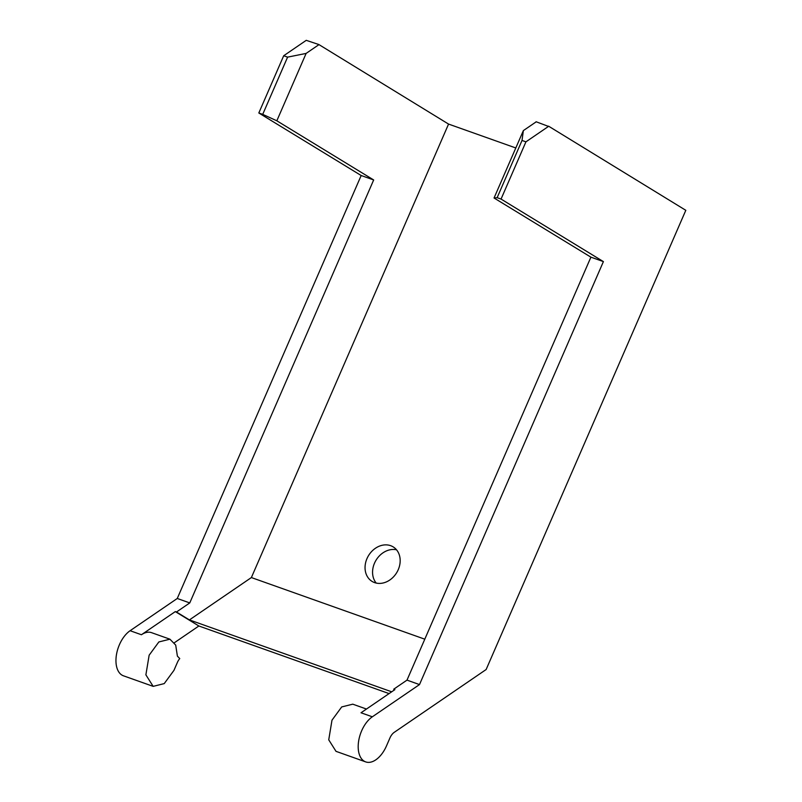 <?xml version="1.0" encoding="UTF-8"?>
<svg xmlns="http://www.w3.org/2000/svg" width="802" height="802" viewBox="0 0 802 802"><rect width="100%" height="100%" fill="white"/><g stroke="black" fill="none" stroke-linecap="round" stroke-linejoin="round"><path stroke-width="1.2" d="M424.799 639.184L251.377 577.56L448.559 124.079L515.806 147.969M398.243 569.691A20.23 16.471 -58.6 0 0 393.16 546.884A20.23 16.471 -58.6 0 0 390.644 545.681A20.23 16.471 -58.6 0 0 366.985 558.583A20.23 16.471 -58.6 0 0 372.068 581.4A20.23 16.471 -58.6 0 0 374.584 582.603A20.23 16.471 -58.6 0 0 398.243 569.691M548.588 126.185L685.81 210.314L486.132 669.53L394.243 732.336A10.115 5.784 -70.4 0 0 389.932 737.97L386.494 745.89A25.032 14.326 -70.4 0 1 365.702 761.9A25.032 14.326 -70.4 0 1 361.682 730.732A25.032 14.326 -70.4 0 1 372.339 716.798L419.496 684.577L603.405 261.602L501.049 199.066L525.932 141.844L548.488 126.415L536.087 121.744L548.488 126.415M448.559 124.079L318.855 44.541L306.254 40.331L318.855 44.541M251.377 577.56L189.412 619.916L391.697 691.805M396.529 549.801A20.23 16.471 -58.6 0 0 374.504 563.174A20.23 16.471 -58.6 0 0 376.208 583.064M153.162 686.362L145.884 674.843L149.142 655.204L158.856 641.951L169.924 639.194L175.708 645.099L177.392 656.136L179.758 658.582A10.115 5.784 -70.4 0 0 177.392 662.432L173.954 670.362L164.23 683.605L153.162 686.362L123.468 675.815A25.032 14.326 -70.4 0 1 119.448 644.648A25.032 14.326 -70.4 0 1 130.104 630.713L177.262 598.482L361.171 175.518L258.815 112.982L283.697 55.749L287.597 57.142L306.123 53.413L318.755 44.772M283.697 55.749L306.254 40.331M306.123 53.413L276.83 120.791L262.715 114.365L287.597 57.142M361.171 175.518L373.672 179.959L276.83 120.791M258.815 112.982L262.715 114.365M177.262 598.482L189.763 602.924L373.672 179.959M130.104 630.713L141.433 634.743L175.307 611.595L198.866 625.991L389.08 693.59M189.412 619.916L176.48 612.006L189.763 602.924M176.48 612.006L175.307 611.595M372.339 716.798L361.01 712.777L394.875 689.63L393.702 689.209L406.995 680.126L419.496 684.577M394.644 689.79L393.702 689.209M406.995 680.126L590.904 257.161L603.405 261.602M497.14 197.673L494.052 197.994L523.355 130.606L522.022 140.45L497.14 197.673L501.049 199.066M590.904 257.161L494.052 197.994M523.355 130.606L535.987 121.974M522.022 140.45L525.932 141.844M365.702 761.9L336.008 751.344L328.74 739.825L331.988 720.186L341.702 706.933L352.77 704.176L366.474 709.048M198.866 625.991L174.385 642.723M141.433 634.743A25.032 14.326 -70.4 0 1 151.568 632.668L169.924 639.194"/></g></svg>
